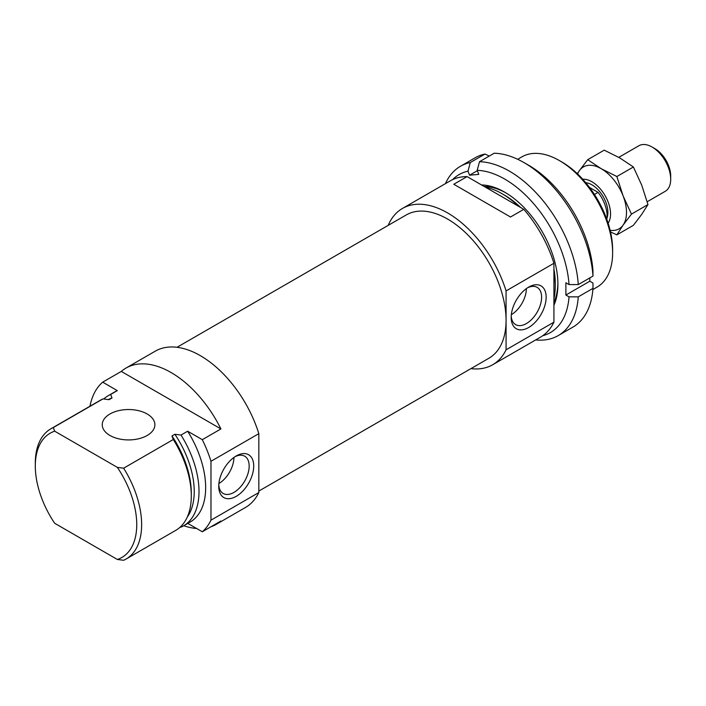 <?xml version="1.0" encoding="UTF-8"?>
<svg xmlns="http://www.w3.org/2000/svg" width="706" height="706" viewBox="0 0 706 706"><rect width="100%" height="100%" fill="white"/><g stroke="black" fill="none" stroke-linecap="round" stroke-linejoin="round"><path stroke-width="1.06" d="M258.828 491.076L488.94 358.224A82.717 47.752 -120 0 0 488.94 262.711A82.717 47.752 -120 0 0 406.224 214.959L177.012 347.29M528.662 287.121A24.736 14.279 -60 0 1 546.153 297.217A24.736 14.279 -60 0 1 528.662 327.505A24.736 14.279 -60 0 1 511.179 317.409A24.736 14.279 -60 0 1 528.662 287.121L528.662 287.121M388.194 225.373A90.236 52.094 60 0 1 402.464 208.446A90.236 52.094 60 0 1 506.07 290.916L553.919 263.285L553.919 322.174A90.236 52.094 60 0 1 540.549 337.106L492.7 364.737A90.236 52.094 60 0 1 470.902 368.629M506.07 290.916L506.07 349.805L553.919 322.174M527.488 287.845A21.515 12.426 -60 0 1 537.151 287.368A21.515 12.426 -60 0 1 537.151 312.211A21.515 12.426 -60 0 1 515.636 324.628A21.515 12.426 -60 0 1 511.215 316.023M517.692 159.291L521.858 156.882A75.198 43.41 60 0 1 559.452 160.606L561.897 162.018A71.738 41.416 60 0 1 612.623 249.88L612.623 252.704A75.198 43.41 60 0 1 597.047 287.121L592.881 289.531M506.07 349.805A90.236 52.094 60 0 1 492.7 364.737M402.464 208.446L450.322 180.815A90.236 52.094 60 0 1 467.081 176.597L453.79 184.266L510.5 217.007L523.79 209.329A90.236 52.094 60 0 1 553.919 263.285M523.79 209.329L467.081 176.597M485.481 187.214A75.198 43.41 60 0 1 502.081 193.726A75.198 43.41 60 0 1 502.081 193.735A75.198 43.41 60 0 1 518.681 206.381M553.919 271.413A75.198 43.41 60 0 1 555.251 285.824A75.198 43.41 60 0 1 553.919 298.7M502.081 193.726L504.472 195.112A71.809 41.46 60 0 1 520.684 207.546M553.919 268.968A71.809 41.46 60 0 1 555.251 283.062L555.251 285.824M484.254 186.508A71.809 41.46 60 0 1 485.101 186.508M561.897 162.018L559.452 160.606A75.198 43.41 60 0 1 612.623 252.704M526.385 288.604A21.515 12.426 -60 0 1 511.329 314.691M535.669 339.93A97.755 56.436 -120 0 0 558.225 335.588A97.755 56.436 -120 0 0 578.267 296.855L592.969 288.366L592.961 283.035L589.81 281.217L589.81 277.917M578.267 296.855L569.036 296.847L565.885 295.037L589.81 281.217M553.919 305.319A75.198 43.41 -120 0 0 557.908 284.289A75.198 43.41 -120 0 0 504.737 192.2A75.198 43.41 -120 0 0 481.563 184.954M565.885 295.037L565.885 282.753L569.036 284.571A91.233 52.676 -120 0 0 477.194 170.322L478.774 174.382L469.561 175.203L467.99 171.152A91.233 52.676 -120 0 0 452.581 179.642M542.702 335.738A91.233 52.676 -120 0 0 569.036 296.847M467.99 171.152L470.284 162.53A97.755 56.436 -120 0 0 460.471 166.272A97.755 56.436 -120 0 0 445.433 183.639M558.225 335.588L572.937 327.09A97.755 56.436 -120 0 0 592.969 288.366M569.036 284.571L578.267 284.58L592.969 276.09L592.961 270.76A91.233 52.676 -120 0 0 528.67 165.283L524.055 162.627A97.755 56.436 -120 0 0 494.2 153.22L479.498 161.709L477.194 170.322M592.969 276.09A97.755 56.436 -120 0 0 524.055 162.627M470.284 162.53L484.996 154.04A97.755 56.436 -120 0 0 475.182 157.782L460.471 166.272M484.996 154.04L489.258 156.07M469.561 175.203L477.344 170.711M505.831 192.835A72.144 41.654 -120 0 0 484.219 186.49M553.919 302.327A72.144 41.654 -120 0 0 557.899 283.027M578.267 284.58A97.755 56.436 -120 0 0 479.498 161.709M109.951 435.47A26.316 15.197 0 0 0 138.632 438.77A26.316 15.197 0 0 0 154.879 424.73A26.316 15.197 0 0 0 147.166 413.981A26.316 15.197 0 0 0 118.493 410.689A26.316 15.197 0 0 0 102.246 424.73A26.316 15.197 0 0 0 109.951 435.47M121.291 371.418L102.679 382.158L117.32 390.612L110.674 394.451L112.016 397.981L109.086 399.675L102.961 398.899L53.303 427.571L54.68 431.19L117.372 467.39L123.638 468.184L173.297 439.511L171.955 435.973L174.885 434.278L181.01 435.055L187.655 431.216L202.295 439.67L220.907 428.93L121.291 371.418A90.236 52.094 -120 0 1 125.977 368.073L155.223 351.191A90.236 52.094 -120 0 1 258.828 433.66L210.97 461.283A90.236 52.094 -120 0 0 202.295 439.67M102.961 398.899A75.198 43.41 -120 0 0 100.534 400.134L50.876 428.798A75.198 43.41 -120 0 0 35.3 463.224L35.3 466.048A71.738 41.416 -120 0 0 54.68 523.278L117.372 559.479A71.738 41.416 -120 0 0 117.372 467.39M110.674 394.451A75.198 43.41 -120 0 0 108.247 395.678A75.198 43.41 -120 0 0 103.747 398.996M112.016 397.981A71.809 41.46 -120 0 0 108.309 399.57M220.907 428.93A90.236 52.094 -120 0 0 125.977 368.073M210.97 526.755A90.236 52.094 -120 0 0 216.212 524.364L245.459 507.482A90.236 52.094 -120 0 0 258.828 492.55L210.97 520.172L210.97 461.283M216.212 524.364A90.236 52.094 -120 0 0 220.907 521.019L202.295 531.768A90.236 52.094 -120 0 0 210.97 520.172M183.754 525.741A90.236 52.094 -120 0 0 196.595 528.476M102.679 382.158A90.236 52.094 -120 0 0 89.953 406.241M117.32 390.612A75.198 43.41 -120 0 0 114.893 391.839L108.247 395.678M202.295 531.768L187.805 523.402M180.233 527.055L181.01 527.153A75.198 43.41 -120 0 0 183.436 525.917L190.082 522.078A75.198 43.41 -120 0 0 187.655 431.216M183.436 525.917A75.198 43.41 -120 0 0 181.01 435.055M53.303 427.571A75.198 43.41 -120 0 0 50.876 428.798M117.372 559.479L123.638 560.273A75.198 43.41 -120 0 0 126.065 559.046L175.723 530.374A75.198 43.41 -120 0 0 191.3 495.947A75.198 43.41 -120 0 0 173.297 439.511M126.065 559.046A75.198 43.41 -120 0 0 123.638 468.184M191.3 495.947L191.3 493.185A71.809 41.46 -120 0 0 171.955 435.973M187.231 517.154A71.809 41.46 -120 0 0 174.885 434.278M54.68 431.19A71.738 41.416 -120 0 0 35.3 466.048M258.828 492.55L258.828 433.66M236.228 496.344A24.736 14.279 -60 0 1 218.736 486.249A24.736 14.279 -60 0 1 236.228 455.952A24.736 14.279 -60 0 1 253.719 466.048A24.736 14.279 -60 0 1 236.228 496.344M235.054 456.676A21.515 12.426 -60 0 1 244.708 456.2A21.515 12.426 -60 0 1 248.009 473.444A21.515 12.426 -60 0 1 233.951 492.4A21.515 12.426 -60 0 1 223.193 493.468A21.515 12.426 -60 0 1 218.781 484.863M233.951 457.444A21.515 12.426 -60 0 1 218.886 483.531M606.833 219.381A26.316 15.197 -120 0 0 598.07 192.359L594.443 194.45M598.07 192.359L589.528 187.434M607.01 217.986A22.557 13.026 -120 0 0 602.862 196.127A22.557 13.026 -120 0 0 585.777 182.704M608.131 223.184A26.316 15.197 -120 0 0 605.095 195.65A26.316 15.197 -120 0 0 582.768 179.253M647.19 201.739L665.246 191.308A26.316 15.197 -120 0 0 670.7 179.262A26.316 15.197 -120 0 0 652.088 147.033A26.316 15.197 -120 0 0 638.93 145.727L618.783 157.359M670.7 179.262L670.7 175.97A22.283 12.867 -120 0 0 654.947 148.675L652.088 147.033M610.125 230.306A35.715 20.624 -120 0 0 623.116 225.082L631.455 214.112L623.116 195.924A35.715 20.624 -120 0 0 601.238 168.716L587.71 159.688L604.221 150.157L619.85 157.968L633.388 166.995L641.728 185.175L647.967 204.572L641.728 214.342L633.388 225.32L616.867 234.851L623.116 225.082A35.715 20.624 -120 0 0 623.116 195.924L616.867 176.526L633.388 166.995M587.71 159.688L579.37 170.667A35.715 20.624 -120 0 1 601.238 168.716L616.867 176.526M631.455 214.112L647.967 204.572M577.605 173.967A35.715 20.624 -120 0 1 579.37 170.667L577.305 173.685M610.505 231.921L616.867 234.851M504.472 195.112L502.081 193.735"/></g></svg>

